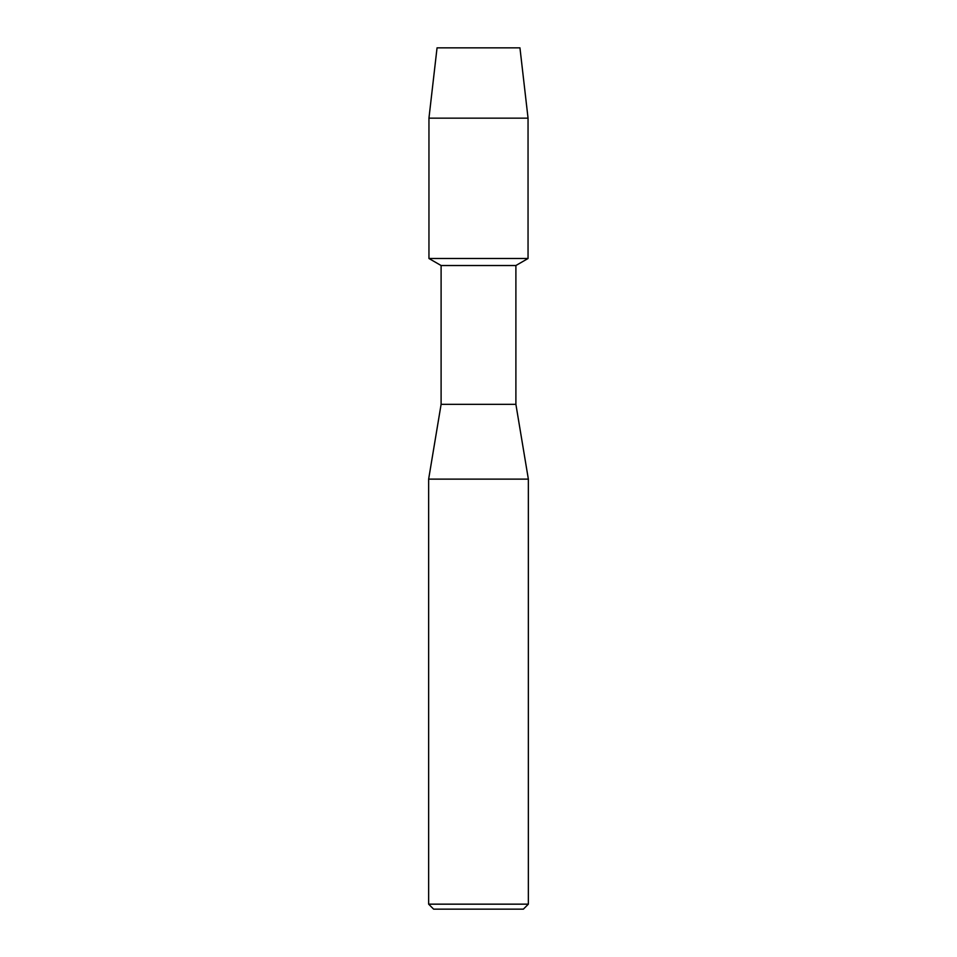 <?xml version="1.0" encoding="UTF-8"?>
<svg xmlns="http://www.w3.org/2000/svg" width="957" height="957" viewBox="0 0 957 957"><rect width="100%" height="100%" fill="white"/><g stroke="black" fill="none" stroke-linecap="round" stroke-linejoin="round"><path stroke-width="1.44" d="M519.95 47.85L437.05 47.85L519.95 47.85L528.049 118.154L528.049 258.498L478.5 258.498L528.049 258.498L515.895 265.52L515.895 404.333L528.36 479.122L528.36 904.162L428.64 904.162L433.629 909.15L523.371 909.15L528.36 904.162M515.895 404.333L441.105 404.333L441.105 265.52L515.895 265.52M441.105 404.333L428.64 479.122L528.36 479.122M437.05 47.85L428.951 118.154L428.951 258.498L478.5 258.498L428.951 258.498L441.105 265.52M428.951 118.154L528.049 118.154M428.64 479.122L428.64 904.162"/></g></svg>
